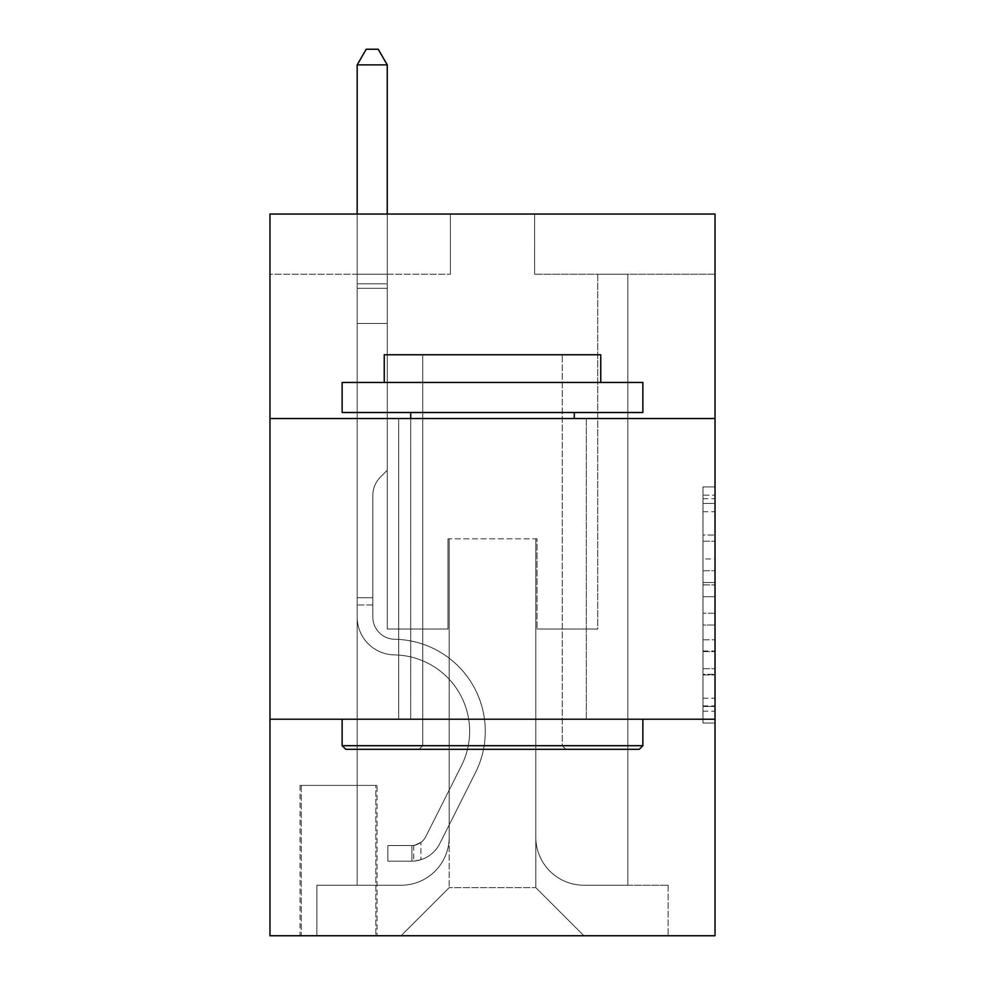 <?xml version="1.0" encoding="UTF-8"?>
<svg xmlns="http://www.w3.org/2000/svg" width="985" height="985" viewBox="0 0 985 985"><rect width="100%" height="100%" fill="white"/><g stroke="black" fill="none" stroke-linecap="round" stroke-linejoin="round"><path stroke-width="0.74" stroke-dasharray="4.92 3.69" d="M702.995 558.926L702.995 596.701L715.024 596.701L715.024 711.232L715.024 498.706L715.024 596.701L702.995 596.701L702.995 495.16L702.995 723.039L702.995 486.898L702.995 706.504L715.024 706.504L702.995 706.504L715.024 706.504L702.995 706.504L702.995 668.729L702.995 723.039L715.024 723.039L715.024 486.898L715.024 705.913L715.024 613.236L702.995 613.236L715.024 613.236L715.024 668.729L715.024 503.433L702.995 503.433L715.024 503.433L715.024 723.039L715.024 498.706L715.024 723.039L702.995 723.039L702.995 486.898L715.024 486.898L715.024 498.706L715.024 486.898L715.024 498.706L715.024 486.898L715.024 495.16L715.024 486.898L702.995 486.898L702.995 503.433L715.024 503.433L702.995 503.433L702.995 558.926L715.024 558.926M586.321 418.526L586.321 719.235L398.679 719.235L586.321 719.235L398.679 719.235L586.321 719.235L586.321 418.526L398.679 418.526L398.679 719.235L398.679 418.526L586.321 418.526M377.021 785.39L300.043 785.39L377.021 785.39L377.021 935.75L300.043 935.75L377.021 935.75M300.043 785.39L300.043 935.75M715.024 582.529L715.024 570.721L715.024 582.529L702.995 582.529L702.995 535.015L702.995 674.922L702.995 639.794L715.024 639.794L702.995 639.794L702.995 723.039L715.024 723.039L702.995 723.039L715.024 723.039L702.995 723.039L702.995 486.898L715.024 486.898L702.995 486.898L715.024 486.898L702.995 486.898L702.995 582.529L715.024 582.529M715.024 719.235L715.024 935.75L269.976 935.75L269.976 719.235L715.024 719.235L715.024 214.041L534.596 214.041L715.024 214.041L715.024 274.187L715.024 214.041L269.976 214.041L450.404 214.041L269.976 214.041L269.976 274.187L450.404 274.187L269.976 274.187L269.976 214.041L269.976 418.526L715.024 418.526L269.976 418.526L269.976 719.235L715.024 719.235L269.976 719.235M357.173 274.187L357.173 885.232L401.08 885.232A48.117 48.117 0 0 0 449.197 837.115L449.197 538.807L449.197 887.633L449.197 538.807L449.197 887.633L449.197 538.807L535.803 538.807L535.803 837.115A48.117 48.117 0 0 0 583.92 885.232L627.827 885.232L627.827 274.187L627.827 885.232L627.827 274.187L627.827 885.232L627.827 274.187L627.827 885.232L627.827 274.187L627.827 885.232L668.113 885.232L583.92 885.232L627.827 885.232L583.92 885.232L627.827 885.232L583.92 885.232L627.827 885.232L627.827 274.187L597.747 274.187L627.827 274.187L597.747 274.187L627.827 274.187L597.747 274.187L627.827 274.187L597.747 274.187L627.827 274.187L597.747 274.187L627.827 274.187L627.827 885.232L583.92 885.232A48.117 48.117 0 0 1 535.803 837.115A48.117 48.117 0 0 0 583.92 885.232A48.117 48.117 0 0 1 535.803 837.115A48.117 48.117 0 0 0 583.92 885.232A48.117 48.117 0 0 1 535.803 837.115A48.117 48.117 0 0 0 583.92 885.232A48.117 48.117 0 0 1 535.803 837.115L535.803 538.807L535.803 887.633L449.197 887.633L535.803 887.633L583.92 935.75L668.113 935.75L401.08 935.75L583.92 935.75L535.803 887.633L583.92 935.75L535.803 887.633L535.803 538.807L535.803 887.633L535.803 538.807L447.99 538.807L447.99 629.021L387.253 629.021L387.253 274.187L357.173 274.187L357.173 885.232L401.08 885.232A48.117 48.117 0 0 0 449.197 837.115L449.197 538.807L447.99 538.807L447.99 629.021L387.253 629.021L387.253 274.187L357.173 274.187L357.173 885.232L401.08 885.232L316.887 885.232L401.08 885.232L357.173 885.232L357.173 274.187L357.173 885.232L357.173 274.187L357.173 885.232L357.173 274.187L387.253 274.187L357.173 274.187L387.253 274.187L357.173 274.187L387.253 274.187L357.173 274.187L387.253 274.187L357.173 274.187L357.173 885.232L357.173 274.187M449.197 837.115L449.197 538.807L447.99 538.807L447.99 629.021L387.253 629.021L387.253 274.187L387.253 629.021L387.253 274.187L387.253 629.021L387.253 274.187L387.253 629.021L387.253 274.187L387.253 629.021L447.99 629.021L387.253 629.021L447.99 629.021L387.253 629.021L447.99 629.021L387.253 629.021L447.99 629.021L447.99 538.807L447.99 629.021L447.99 538.807L447.99 629.021L447.99 538.807L447.99 629.021L447.99 538.807L449.197 538.807L447.99 538.807L449.197 538.807L447.99 538.807L449.197 538.807L447.99 538.807L449.197 538.807L449.197 837.115A48.117 48.117 0 0 1 401.08 885.232A48.117 48.117 0 0 0 449.197 837.115A48.117 48.117 0 0 1 401.08 885.232A48.117 48.117 0 0 0 449.197 837.115A48.117 48.117 0 0 1 401.08 885.232A48.117 48.117 0 0 0 449.197 837.115M715.024 274.187L534.596 274.187L715.024 274.187M301.25 935.75L375.827 935.75L301.25 935.75L301.25 785.39L375.827 785.39L375.827 935.75L375.827 785.39L301.25 785.39L301.25 935.75M316.887 935.75L401.08 935.75L449.197 887.633L401.08 935.75L449.197 887.633L401.08 935.75L316.887 935.75L316.887 885.232L316.887 935.75M537.01 538.807L535.803 538.807L537.01 538.807L535.803 538.807L537.01 538.807L535.803 538.807L537.01 538.807L535.803 538.807L537.01 538.807L535.803 538.807L537.01 538.807L537.01 629.021L537.01 538.807M534.596 274.187L534.596 214.041L534.596 274.187M450.404 274.187L450.404 214.041L450.404 274.187M668.113 885.232L668.113 935.75L668.113 885.232M597.747 274.187L597.747 629.021L537.01 629.021L597.747 629.021L537.01 629.021L597.747 629.021L537.01 629.021L597.747 629.021L537.01 629.021L597.747 629.021L537.01 629.021L597.747 629.021L597.747 274.187M715.024 418.526L269.976 418.526M702.995 596.701L715.024 596.701L702.995 596.701M702.995 495.16L702.995 486.898L702.995 495.16L715.024 495.16L702.995 495.16M702.995 674.331L702.995 625.044L702.995 674.331L715.024 674.331L702.995 674.331M702.995 625.044L702.995 613.236L715.024 613.236L702.995 613.236L702.995 625.044L715.024 625.044L702.995 625.044M702.995 535.015L702.995 503.433L702.995 535.015L715.024 535.015L702.995 535.015M702.995 486.898L715.024 486.898L702.995 486.898L702.995 498.706L702.995 486.898L715.024 486.898M702.995 723.039L715.024 723.039L702.995 723.039L702.995 711.232L702.995 723.039M372.822 597.747L372.822 604.962L357.173 604.962L357.173 597.747L357.173 617.029L357.173 64.887L357.173 323.499L357.173 64.887L387.253 64.887L387.253 283.803L387.253 64.887L357.173 64.887L366.198 49.25L378.228 49.25L366.198 49.25L357.173 64.887L357.173 323.499L357.173 64.887L387.253 64.887L378.228 49.25L387.253 64.887L387.253 323.499L357.173 323.499L387.253 323.499L387.253 470.251L380.469 477.023A26.139 26.139 -31.9 0 0 372.822 495.504A26.139 26.139 148.1 0 1 380.469 477.023L387.253 470.251L387.253 64.887L357.173 64.887L366.198 49.25L378.228 49.25L366.198 49.25L357.173 64.887L357.173 617.029A37.886 37.886 -31.9 0 0 394.468 654.914A37.886 37.886 148.1 0 1 357.173 617.029L357.173 323.499L387.253 323.499L387.253 470.251L380.469 477.023A26.139 26.139 -8.7 0 0 372.822 495.504A26.139 26.139 171.3 0 1 380.469 477.023L387.253 470.251L387.253 323.499L357.173 323.499L357.173 617.029A37.886 37.886 -8.7 0 0 394.468 654.914A37.886 37.886 148.1 0 1 357.173 617.029L357.173 323.499L387.253 323.499L387.253 288.297L387.253 470.251L380.469 477.023A26.139 26.139 -8.7 0 0 372.822 495.504A26.139 26.139 171.3 0 1 380.469 477.023L387.253 470.251L387.253 323.499L357.173 323.499L357.173 617.029A37.886 37.886 -8.7 0 0 394.468 654.914A37.886 37.886 148.1 0 1 357.173 617.029L357.173 323.499L387.253 323.499L387.253 283.803L387.253 470.251L380.469 477.023A26.139 26.139 -8.7 0 0 372.822 495.504A26.139 26.139 171.3 0 1 380.469 477.023L387.253 470.251L387.253 323.499L357.173 323.499L357.173 617.029A37.886 37.886 -8.7 0 0 394.468 654.914A76.387 76.387 148.1 0 1 461.509 765.591A76.387 76.387 -31.9 0 0 394.468 654.914A37.886 37.886 171.3 0 1 357.173 617.029L357.173 323.499L387.253 323.499L387.253 64.887L378.228 49.25L387.253 64.887L387.253 470.251L380.469 477.023A26.139 26.139 -8.7 0 0 372.822 495.504A26.139 26.139 171.3 0 1 380.469 477.023L387.253 470.251L387.253 323.499L357.173 323.499L357.173 617.029L357.173 604.962L372.822 604.962L372.822 597.747L357.173 597.747L372.822 597.747L372.822 617.029L372.822 495.504L372.822 617.029A22.249 22.249 -31.9 0 0 394.714 639.277A22.249 22.249 148.1 0 1 372.822 617.029L372.822 495.504L372.822 617.029L372.822 597.747L357.173 597.747L372.822 597.747L372.822 617.029A22.249 22.249 -8.7 0 0 394.714 639.277A22.249 22.249 148.1 0 1 372.822 617.029L372.822 495.504L372.822 617.029A22.249 22.249 -8.7 0 0 394.714 639.277A22.249 22.249 148.1 0 1 372.822 617.029L372.822 495.504L372.822 617.029L372.822 597.747L357.173 597.747M411.915 861.173A31.877 31.877 -31.9 0 0 439.79 843.616L475.484 772.609A92.024 92.024 -31.9 0 0 394.714 639.277A92.024 92.024 148.1 0 1 475.484 772.609A92.024 92.024 -31.9 0 0 394.714 639.277A22.249 22.249 171.3 0 1 372.822 617.029A22.249 22.249 -8.7 0 0 394.714 639.277A22.249 22.249 171.3 0 1 372.822 617.029L372.822 495.504L372.822 617.029A22.249 22.249 -8.7 0 0 394.714 639.277A22.249 22.249 171.3 0 1 372.822 617.029A22.249 22.249 171.3 0 0 394.714 639.277A92.024 92.024 171.3 0 1 475.484 772.609A92.024 92.024 -31.9 0 0 394.714 639.277A22.249 22.249 171.3 0 1 372.822 617.029A22.249 22.249 171.3 0 0 394.714 639.277A92.024 92.024 171.3 0 1 475.484 772.609L439.79 843.616L475.484 772.609A92.024 92.024 -8.7 0 0 394.714 639.277A22.249 22.249 171.3 0 1 372.822 617.029A22.249 22.249 171.3 0 0 394.714 639.277A22.249 22.249 171.3 0 1 372.822 617.029A22.249 22.249 171.3 0 0 394.714 639.277A92.024 92.024 171.3 0 1 475.484 772.609A92.024 92.024 -8.7 0 0 394.714 639.277A22.249 22.249 171.3 0 1 372.822 617.029A22.249 22.249 171.3 0 0 394.714 639.277A92.024 92.024 171.3 0 1 475.484 772.609A92.024 92.024 -8.7 0 0 394.714 639.277A92.024 92.024 -8.7 0 1 475.484 772.609L439.79 843.616L475.484 772.609A92.024 92.024 -8.7 0 0 394.714 639.277A92.024 92.024 -8.7 0 1 475.484 772.609L439.79 843.616A31.877 31.877 148.1 0 1 420.927 859.683A31.877 31.877 -31.9 0 0 439.79 843.616L475.484 772.609A92.024 92.024 -8.7 0 0 394.714 639.277A92.024 92.024 -8.7 0 1 475.484 772.609A92.024 92.024 -8.7 0 0 394.714 639.277A92.024 92.024 -8.7 0 1 475.484 772.609L439.79 843.616L475.484 772.609A92.024 92.024 -8.7 0 0 394.714 639.277A92.024 92.024 -8.7 0 1 475.484 772.609L439.79 843.616A31.877 31.877 171.3 0 1 420.927 859.683C411.668 861.653 411.668 861.653 420.927 859.683C411.668 861.653 411.668 861.653 420.927 859.683A31.877 31.877 -8.7 0 0 439.79 843.616L475.484 772.609L439.79 843.616A31.877 31.877 171.3 0 1 420.927 859.683C411.668 861.653 411.668 861.653 420.927 859.683C411.668 861.653 411.668 861.653 420.927 859.683A31.877 31.877 -8.7 0 0 439.79 843.616L475.484 772.609L439.79 843.616A31.877 31.877 171.3 0 1 420.927 859.683C411.668 861.653 411.668 861.653 420.927 859.683C411.668 861.653 411.668 861.653 420.927 859.683A31.877 31.877 -8.7 0 0 439.79 843.616L475.484 772.609L439.79 843.616A31.877 31.877 171.3 0 1 420.927 859.683C411.668 861.653 411.668 861.653 420.927 859.683C411.668 861.653 411.668 861.653 420.927 859.683A31.877 31.877 -8.7 0 0 439.79 843.616A31.877 31.877 -31.9 0 1 411.915 861.173L411.915 845.524A16.24 16.24 -31.9 0 0 425.815 836.585L461.509 765.591A76.387 76.387 -31.9 0 0 394.468 654.914A37.886 37.886 171.3 0 1 357.173 617.029A37.886 37.886 -8.7 0 0 394.468 654.914A37.886 37.886 171.3 0 1 357.173 617.029A37.886 37.886 171.3 0 0 394.468 654.914A76.387 76.387 171.3 0 1 461.509 765.591A76.387 76.387 -31.9 0 0 394.468 654.914A37.886 37.886 171.3 0 1 357.173 617.029A37.886 37.886 171.3 0 0 394.468 654.914A76.387 76.387 171.3 0 1 461.509 765.591L425.815 836.585L461.509 765.591A76.387 76.387 -8.7 0 0 394.468 654.914A37.886 37.886 171.3 0 1 357.173 617.029A37.886 37.886 171.3 0 0 394.468 654.914A37.886 37.886 171.3 0 1 357.173 617.029A37.886 37.886 171.3 0 0 394.468 654.914A76.387 76.387 171.3 0 1 461.509 765.591A76.387 76.387 -8.7 0 0 394.468 654.914A37.886 37.886 171.3 0 1 357.173 617.029A37.886 37.886 171.3 0 0 394.468 654.914A76.387 76.387 171.3 0 1 461.509 765.591A76.387 76.387 -8.7 0 0 394.468 654.914A76.387 76.387 -8.7 0 1 461.509 765.591L425.815 836.585L461.509 765.591A76.387 76.387 -8.7 0 0 394.468 654.914A76.387 76.387 -8.7 0 1 461.509 765.591L425.815 836.585A16.24 16.24 148.1 0 1 420.927 842.372C411.816 846.558 411.816 846.558 420.927 842.372C411.816 846.558 411.816 846.558 420.927 842.372A16.24 16.24 -31.9 0 0 425.815 836.585L461.509 765.591A76.387 76.387 -8.7 0 0 394.468 654.914A76.387 76.387 -8.7 0 1 461.509 765.591A76.387 76.387 -8.7 0 0 394.468 654.914A76.387 76.387 -8.7 0 1 461.509 765.591L425.815 836.585L461.509 765.591A76.387 76.387 -8.7 0 0 394.468 654.914A76.387 76.387 -8.7 0 1 461.509 765.591L425.815 836.585A16.24 16.24 171.3 0 1 420.927 842.372C411.816 846.558 411.816 846.558 420.927 842.372C411.816 846.558 411.816 846.558 420.927 842.372A16.24 16.24 -8.7 0 0 425.815 836.585L461.509 765.591L425.815 836.585A16.24 16.24 171.3 0 1 420.927 842.372C411.816 846.558 411.816 846.558 420.927 842.372C411.816 846.558 411.816 846.558 420.927 842.372A16.24 16.24 -8.7 0 0 425.815 836.585L461.509 765.591L425.815 836.585A16.24 16.24 171.3 0 1 420.927 842.372C411.816 846.558 411.816 846.558 420.927 842.372C411.816 846.558 411.816 846.558 420.927 842.372A16.24 16.24 -8.7 0 0 425.815 836.585L461.509 765.591L425.815 836.585A16.24 16.24 171.3 0 1 420.927 842.372C411.816 846.558 411.816 846.558 420.927 842.372C411.816 846.558 411.816 846.558 420.927 842.372A16.24 16.24 -8.7 0 0 425.815 836.585A16.24 16.24 -31.9 0 1 411.915 845.524L411.915 861.173L387.856 861.173L411.915 861.173A31.877 31.877 -8.7 0 0 439.79 843.616A31.877 31.877 -8.7 0 1 411.915 861.173L411.915 845.524L387.856 845.536L411.915 845.524A16.24 16.24 -8.7 0 0 425.815 836.585A16.24 16.24 -8.7 0 1 411.915 845.524L411.915 861.173L387.856 861.173L387.856 845.536L387.856 861.173L411.915 861.173A31.877 31.877 -8.7 0 0 439.79 843.616A31.877 31.877 -8.7 0 1 411.915 861.173L411.915 845.524L387.856 845.536L411.915 845.524A16.24 16.24 -8.7 0 0 425.815 836.585A16.24 16.24 -8.7 0 1 411.915 845.524L411.915 861.173L387.856 861.173L387.856 845.536L387.856 861.173L411.915 861.173A31.877 31.877 -8.7 0 0 439.79 843.616A31.877 31.877 -8.7 0 1 411.915 861.173L411.915 845.524L387.856 845.536L411.915 845.524A16.24 16.24 -8.7 0 0 425.815 836.585A16.24 16.24 -8.7 0 1 411.915 845.524L411.915 861.173L387.856 861.173L387.856 845.536L387.856 861.173L411.915 861.173A31.877 31.877 -8.7 0 0 439.79 843.616A31.877 31.877 -8.7 0 1 411.915 861.173L411.915 845.524L387.856 845.536L411.915 845.524A16.24 16.24 -8.7 0 0 425.815 836.585A16.24 16.24 -8.7 0 1 411.915 845.524L411.915 861.173L387.856 861.173L387.856 845.536L387.856 861.173L411.915 861.173M345.747 749.314L639.253 749.314L642.86 745.694L342.14 745.694L642.86 745.694L342.14 745.694L345.747 749.314L639.253 749.314L345.747 749.314M422.737 745.694L419.13 749.314L565.87 749.314L419.13 749.314L565.87 749.314L419.13 749.314L422.737 745.694L422.737 354.772L562.263 354.772L422.737 354.772L562.263 354.772L422.737 354.772L422.737 745.694L562.263 745.694L565.87 749.314L562.263 745.694L422.737 745.694L562.263 745.694L562.263 354.772L562.263 745.694L422.737 745.694M642.86 382.439L342.14 382.439L342.14 412.506L642.86 412.506L342.14 412.506L642.86 412.506L642.86 382.439L342.14 382.439L642.86 382.439M384.248 382.439L600.751 382.439L600.751 354.772L384.248 354.772L600.751 354.772L384.248 354.772L384.248 382.439L600.751 382.439M342.14 719.235L642.86 719.235L342.14 719.235L642.86 719.235L342.14 719.235L342.14 745.694M642.86 719.235L642.86 745.694M410.708 412.506L574.292 412.506L410.708 412.506L574.292 412.506L410.708 412.506L410.708 719.235L574.292 719.235L410.708 719.235L574.292 719.235L410.708 719.235L410.708 418.526M574.292 412.506L574.292 418.526M357.173 214.041L357.173 64.887L387.253 64.887L357.173 64.887L366.198 49.25L378.228 49.25L366.198 49.25L357.173 64.887L357.173 283.803L357.173 64.887L387.253 64.887L378.228 49.25L387.253 64.887L387.253 283.803L387.253 64.887L357.173 64.887L366.198 49.25L378.228 49.25L366.198 49.25L357.173 64.887L387.253 64.887L378.228 49.25L387.253 64.887L387.253 214.041M387.856 845.536L411.311 845.536L387.856 845.536L387.856 861.173L387.856 845.536M357.173 283.803L357.173 288.297L357.173 283.803L387.253 283.803L357.173 283.803M420.927 859.683C411.668 861.653 411.668 861.653 420.927 859.683C411.668 861.653 411.668 861.653 420.927 859.683L420.927 842.372L420.927 859.683M387.253 64.887L378.228 49.25L366.198 49.25L357.173 64.887M702.995 668.729L715.024 668.729L702.995 668.729M702.995 651.011L715.024 651.011M702.995 541.208L715.024 541.208L702.995 541.208M702.995 498.706L715.024 498.706M702.995 711.232L715.024 711.232M702.995 698.242L715.024 698.242M702.995 511.695L715.024 511.695M702.995 584.893L715.024 584.893L702.995 584.893M702.995 651.602L715.024 651.602L702.995 651.602M702.995 674.922L715.024 674.922L702.995 674.922M702.995 570.721L715.024 570.721L702.995 570.721M357.173 288.297L387.253 288.297L357.173 288.297M372.822 604.962L357.173 604.962L372.822 604.962M702.995 705.913L715.024 705.913M702.995 706.504L715.024 706.504M702.995 503.433L715.024 503.433M413.712 845.352L413.712 861.087"/><path stroke-width="1.48" d="M715.024 418.526L715.024 214.041L269.976 214.041L269.976 418.526L715.024 418.526L715.024 935.75L269.976 935.75L269.976 418.526M715.024 719.235L269.976 719.235M345.747 749.314L342.14 745.694L642.86 745.694L639.253 749.314L345.747 749.314M642.86 382.439L642.86 412.506L342.14 412.506L342.14 382.439L642.86 382.439M384.248 382.439L384.248 354.772L600.751 354.772L600.751 382.439M642.86 719.235L642.86 745.694M342.14 719.235L342.14 745.694M574.292 412.506L574.292 418.526M410.708 412.506L410.708 418.526M387.253 214.041L387.253 64.887L357.173 64.887L357.173 214.041M357.173 64.887L366.198 49.25L378.228 49.25L387.253 64.887"/></g></svg>
